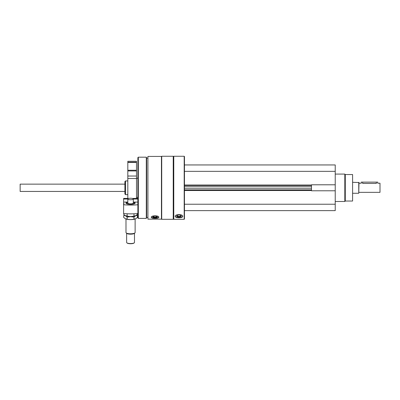 <?xml version="1.0" encoding="UTF-8"?>
<svg xmlns="http://www.w3.org/2000/svg" width="400" height="400" viewBox="0 0 400 400"><rect width="100%" height="100%" fill="white"/><g stroke="black" fill="none" stroke-linecap="round" stroke-linejoin="round"><path stroke-width="0.6" d="M184.465 210.63L335.23 210.63L335.23 164.945L184.465 164.945M335.23 190.78L311.47 190.78L311.47 184.795L335.23 184.795M147.92 219.15L147.92 156.425L161.44 156.425L161.44 219.15L147.92 219.15M151.255 217.26C151.48 217.975 152.745 218.335 155.045 218.34C157.345 218.335 158.61 217.975 158.84 217.26C159.07 215.355 151.03 215.35 151.255 217.26M173.775 219.31L173.775 156.265L184.195 156.265L184.195 219.31L173.775 219.31L173.505 219.035L173.505 156.54L173.775 156.265M175.195 216.355C175.42 217.26 176.685 217.725 178.985 217.75C181.285 217.725 182.55 217.26 182.775 216.355C183.005 214.07 174.97 214.065 175.195 216.355M184.195 219.31L184.465 219.035L184.465 156.54L184.195 156.265M173.23 219.31L173.23 156.265L161.715 156.265L161.715 219.31L173.23 219.31L173.505 219.035M147.92 217.485L146.64 217.485L146.64 158.09L146.305 157.18L138.325 157.18L138.325 218.395L146.305 218.395L146.305 157.18M138.325 218.395L137.87 217.94L137.87 157.635L138.325 157.18M124.895 193.995L124.895 181.58L125.54 180.935L125.54 194.64L124.895 193.995M182.745 216.15A3.79 1.605 0 0 1 178.985 217.545A3.79 1.605 0 0 1 175.225 216.15M178.985 216.91A2.285 0.965 0 0 1 176.965 215.495A2.285 0.965 0 0 1 178.985 214.975A2.285 0.965 0 0 1 181.005 215.495A2.285 0.965 0 0 1 178.985 216.91M180.79 215.35A1.89 0.8 0 0 1 180.875 215.585A1.89 0.8 0 0 1 178.985 216.38A1.89 0.8 0 0 1 177.095 215.585A1.89 0.8 0 0 1 177.18 215.35M158.785 217.045A3.79 1.295 0 0 1 155.045 218.125A3.79 1.295 0 0 1 151.305 217.045M155.045 217.61A2.285 0.78 0 0 1 152.92 216.545A2.285 0.78 0 0 1 155.045 216.05A2.285 0.78 0 0 1 157.175 216.545A2.285 0.78 0 0 1 155.045 217.61M156.92 216.385A1.89 0.645 0 0 1 156.935 216.46A1.89 0.645 0 0 1 155.045 217.105A1.89 0.645 0 0 1 153.155 216.46A1.89 0.645 0 0 1 153.17 216.385M184.465 171.34L335.23 171.34M184.465 204.235L335.23 204.235M184.465 190.07L311.47 190.07M184.465 185.505L311.47 185.505M345.28 174.54L345.28 201.035L352.59 201.035L352.59 174.54L345.28 174.54L344.82 174.08L335.23 174.08M345.28 201.035L344.82 201.495L344.82 174.08M137.87 202.085L133.355 202.085A4.57 1.26 0 0 1 134.935 203.445A4.57 1.26 0 0 1 130.56 204.34A4.57 1.26 0 0 1 126.18 203.445A4.57 1.26 0 0 1 127.76 202.085L123.615 202.085L123.615 198.42L128.85 198.42M137.87 199.03L133.3 199.03A2.74 0.755 180 0 1 130.56 199.77A2.74 0.755 180 0 1 127.815 199.015L123.615 199.03M123.615 204.75L123.615 213.53A21.93 6.045 180 0 0 137.87 213.53L137.87 204.75A21.93 6.045 0 0 1 123.615 204.75L123.615 204.225A1.645 0.455 0 0 0 124.07 203.915A1.645 0.455 0 0 0 123.615 203.6L123.615 202.085M123.615 203.6L123.615 204.225M137.87 198.42L132.27 198.42M134.485 233.3L134.485 242.465A3.93 1.085 180 0 1 134.32 242.775L134.06 243.015A3.655 1.005 180 0 1 130.56 243.735A3.655 1.005 180 0 1 127.055 243.015L126.795 242.775A3.93 1.085 180 0 1 126.63 242.465L126.63 233.3L126.18 232.89A4.57 1.26 180 0 1 125.99 232.53L125.99 219.01M133.3 202.875A2.83 0.78 180 0 1 133.27 203.295A2.83 0.78 180 0 1 130.56 203.855A2.83 0.78 180 0 1 127.845 203.295A2.83 0.78 180 0 1 127.815 202.875M127.895 203.335A2.74 0.755 180 0 1 127.815 203.16L127.815 199.015A2.74 0.755 180 0 1 130.56 198.255A2.74 0.755 180 0 1 133.3 199.015L133.3 203.16A2.74 0.755 180 0 1 133.225 203.335M133.3 202.265A4.01 1.105 180 0 1 134.4 202.755A4.01 1.105 180 0 1 130.56 204.175A4.01 1.105 180 0 1 126.72 202.755A4.01 1.105 180 0 1 127.815 202.265M135.125 219.01L135.125 232.53A4.57 1.26 180 0 1 134.935 232.89A4.57 1.26 180 0 1 130.56 233.785A4.57 1.26 180 0 1 126.18 232.89L126.72 233.385A4.01 1.105 180 0 0 130.56 234.17A4.01 1.105 180 0 0 134.4 233.385L134.935 232.89M134.32 242.775A3.93 1.085 180 0 1 130.56 243.55A3.93 1.085 180 0 1 126.795 242.775M135.675 215.71A5.85 1.61 180 0 1 135.635 215.73A5.85 1.61 180 0 1 130.56 216.54A5.85 1.61 180 0 1 125.485 215.73A5.85 1.61 180 0 1 125.445 215.71A5.85 1.61 180 0 0 130.56 216.54A5.85 1.61 180 0 0 135.675 215.71M137.415 213.57L137.415 214.37L135.715 215.69L133.985 216.005C131.7 216.675 129.415 216.675 127.13 216.005L125.405 215.69L123.7 214.37L123.7 213.54M127.13 216.005L127.13 214.055M133.985 216.005L133.985 214.055M123.7 215.49C124.84 215.365 125.985 215.91 127.13 217.125L130.56 216.615L133.985 217.125C135.125 215.915 136.27 215.37 137.415 215.49L137.415 217.445L135.715 218.765L133.985 219.08C131.7 219.75 129.415 219.75 127.13 219.08L125.405 218.765L123.7 217.445L123.7 215.49M135.675 218.785A5.85 1.61 180 0 1 135.635 218.805A5.85 1.61 180 0 1 130.56 219.615A5.85 1.61 180 0 1 125.485 218.805A5.85 1.61 180 0 1 125.445 218.785M127.13 219.08L127.13 217.125M133.985 219.08L133.985 217.125M358.985 192.355L380 192.355L380 183.22L377.715 183.22L377.715 182.12L361.27 182.12L361.27 183.22L358.985 183.22M376.345 182.12L376.345 183.43C378.115 183.2 378.115 183.2 376.345 183.43L362.64 183.43C360.87 183.2 360.87 183.2 362.64 183.43C360.87 183.2 360.87 183.2 362.64 183.43L362.64 182.12M358.755 182.305L358.755 193.27L358.985 182.535L352.59 182.305M124.895 191.44L20.145 191.44L20.145 184.135L124.895 184.135M20.145 191.44L20.145 184.135M127.815 161.29L136.495 161.29L136.495 162.205L127.815 162.205L127.815 161.29M136.495 170.255L127.815 170.255L127.815 162.205L136.495 162.205L136.495 198.42M127.815 170.255L127.815 170.94L136.495 170.94M127.815 198.42L127.815 170.94M184.465 185.045L311.47 185.045M184.465 190.53L311.47 190.53M184.465 188.755L311.47 188.755M184.465 186.82L311.47 186.82M127.815 162.485L136.495 162.485M127.815 176.035L136.495 176.035M127.815 178.495L136.495 178.495M173.505 156.54L173.23 156.265M161.44 219.035L161.715 219.31M161.44 156.54L161.715 156.265M147.92 158.09L146.64 158.09M146.64 217.485L146.305 218.395M127.815 180.935L125.54 180.935M127.815 194.64L125.54 194.64M344.82 201.495L335.23 201.495M358.755 193.27L352.59 193.27M136.495 197.38L137.87 197.38M136.495 178.195L137.87 178.195"/></g></svg>
